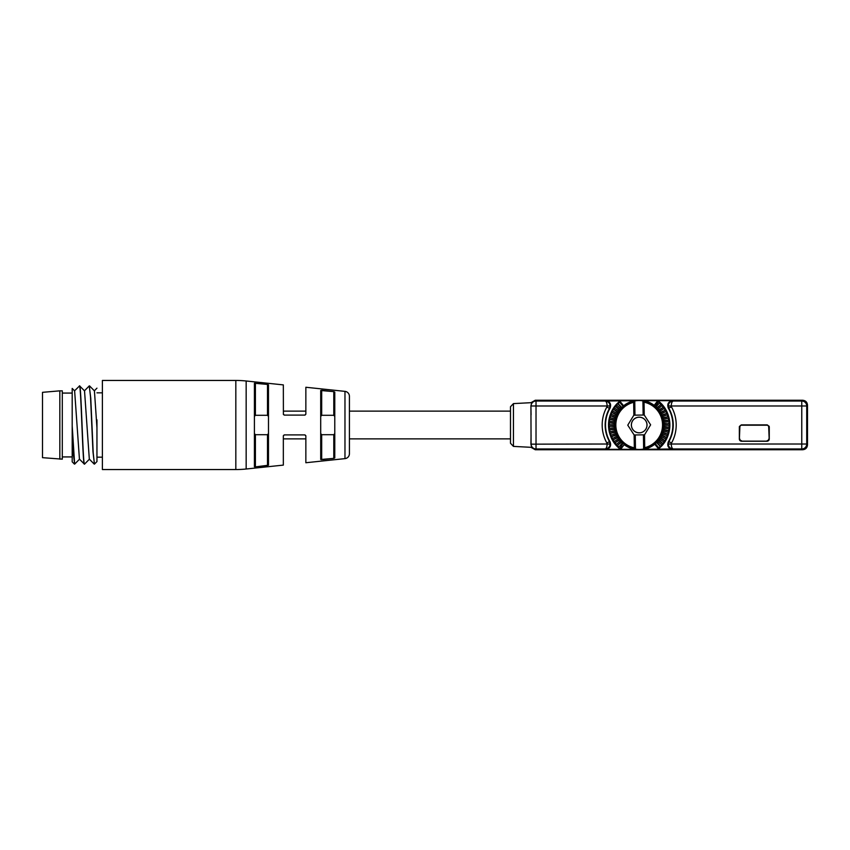 <?xml version="1.0" encoding="UTF-8"?>
<svg xmlns="http://www.w3.org/2000/svg" width="850" height="850" viewBox="0 0 850 850"><rect width="100%" height="100%" fill="white"/><g stroke="black" fill="none" stroke-linecap="round" stroke-linejoin="round"><path stroke-width="1.27" d="M102.393 392.828L96.953 392.828M102.393 457.172L96.953 457.172M102.393 469.551L102.393 380.449L235.822 380.449L235.822 469.551L102.393 469.551M235.822 380.449A99.004 99.004 -0 0 1 246.16 380.991L246.16 469.009A99.004 99.004 180 0 1 235.822 469.551M284.219 415.098L283.337 414.109L284.325 415.098L283.337 414.109L284.325 415.098L283.337 414.109L284.325 415.098L304.863 415.098L305.851 414.109L305.044 415.087M305.83 414.279L304.863 415.098L305.851 414.109L305.851 387.26L344.973 391.372L344.973 458.628L305.851 462.74L305.851 435.891L304.863 434.902L284.155 434.913L283.337 435.891L284.325 434.902L283.337 435.891L284.325 434.902L283.337 435.891L284.325 434.902L283.337 435.891L284.325 434.902L283.337 435.891L283.337 465.109L246.16 469.009M304.969 434.902L305.83 435.721M246.16 380.991L283.337 384.891L283.401 414.449M332.69 391.51L321.693 390.309L321.693 415.299L320.705 416.426L321.693 415.299L333.784 415.299L334.772 416.426L333.784 415.299L333.784 391.627L320.705 390.501L321.693 390.309L320.705 390.501L320.705 459.499L333.784 458.373L322.798 459.574M267.495 384.423L268.483 384.784L268.483 465.216L255.404 466.884L254.416 466.746L255.404 466.884L254.416 466.746L254.416 383.254L255.404 383.116L255.404 415.299L254.416 416.426L255.404 415.299L267.495 415.299L268.483 416.426L267.495 415.299L267.495 384.423L254.416 383.254L266.411 384.306M283.337 414.109L284.155 415.087M333.784 391.627L334.772 392.052L334.772 457.948L333.784 458.373L333.784 434.701L334.772 433.574M267.495 434.701L255.404 434.701L254.416 433.574L255.404 434.701L255.404 466.884L267.495 465.577L267.495 434.701L268.483 433.574M344.973 458.628A4.951 4.951 0 0 0 349.414 453.709L349.414 396.291A4.951 4.951 0 0 0 344.973 391.372M510.489 438.866L349.414 438.866M510.489 411.134L349.414 411.134M531.069 435.126L530.921 444.168L531.717 447.355L513.453 446.399L510.489 443.264L510.489 406.736L513.453 403.601L531.717 402.645L530.921 405.832L531.069 444.019A4.951 4.951 45 0 0 536.021 448.97L605.2 448.97C608.218 448.577 609.854 446.941 610.088 444.072L609.461 441.575L610.077 441.883C611.469 445.995 610.045 448.471 605.795 449.321L605.2 448.97C606.401 448.492 607.038 446.845 607.123 444.019L610.088 444.072M530.974 402.688L535.234 400.254L802.549 400.254C805.598 400.499 807.245 402.146 807.5 405.195L807.5 444.805C807.245 447.854 805.598 449.501 802.549 449.746L535.234 449.746L530.974 447.312M513.453 446.399L513.453 403.601M672.594 449.321C668.344 448.471 666.91 445.995 668.312 441.883L668.929 441.575L668.302 444.072C668.536 446.941 670.172 448.577 673.189 448.97L643.705 449.321M634.684 449.321L605.795 449.321M807.5 405.195L806.724 405.981L806.724 444.019A4.951 4.951 135 0 1 801.773 448.97L801.773 444.019L671.266 444.019L671.521 443.02A37.007 37.007 0 0 0 671.521 406.98L668.312 408.117C666.91 404.005 668.344 401.529 672.594 400.679L673.189 401.03C670.172 401.423 668.536 403.059 668.302 405.928L668.929 408.425A34.042 34.042 0 0 1 668.929 441.575L671.521 443.02M802.549 449.746L801.773 448.97L673.189 448.97C671.989 448.492 671.351 446.834 671.266 444.019L668.302 444.072M769.261 426.881L769.261 439.259L767.274 441.246L741.327 441.246L739.351 439.259L739.351 426.881L741.327 424.894L767.274 424.894L769.261 426.881L769.261 439.259L767.263 441.224L741.327 441.246M668.302 405.928L671.266 405.981C671.351 403.155 671.989 401.508 673.189 401.03L801.773 401.03L801.773 444.019L806.724 444.019L807.5 444.805M605.795 400.679C610.045 401.529 611.469 404.005 610.077 408.117L609.461 408.425L610.088 405.928C609.854 403.059 608.218 401.423 605.2 401.03L634.684 400.679M643.705 400.679L672.594 400.679M610.077 408.117A33.66 33.66 0 0 0 610.077 441.883M668.312 441.883A33.66 33.66 0 0 0 668.312 408.117M535.234 400.254L536.021 401.03A4.951 4.951 135 0 0 531.069 405.981L536.021 405.981L536.021 401.03L605.2 401.03C606.401 401.508 607.038 403.155 607.123 405.981L536.021 405.981L536.021 448.97L535.234 449.746M610.088 405.928L607.123 405.981L606.868 406.98A37.007 37.007 0 0 0 606.868 443.02L607.123 444.019L530.921 444.168M660.163 446.282L658.569 448.332L657.879 448.046A0.988 0.988 0 0 0 659.292 448.173A30.674 30.674 0 0 0 658.612 401.253A0.988 0.988 0 0 0 657.199 401.423L654.266 405.822L657.231 401.699L658.612 401.253C673.189 412.399 673.54 436.592 659.292 448.173L657.879 448.046L654.776 444.125L656.88 442.191L660.503 446.218L661.778 445.368L660.503 446.59L656.551 442.499M654.776 444.21C644.683 451.382 634.482 451.531 624.187 444.656L621.159 448.301L619.778 448.747A0.988 0.988 0 0 0 621.191 448.577L624.187 444.656A24.735 24.735 0 0 0 654.776 444.21L657.879 448.046M618.226 403.718L619.82 401.668L620.511 401.954A0.988 0.988 0 0 0 619.097 401.827A30.674 30.674 0 0 0 619.778 448.747C605.2 437.601 604.849 413.408 619.097 401.827L620.511 401.954L623.602 405.875L621.509 407.809L617.886 403.782L616.611 404.632L617.876 403.41L621.839 407.501M658.569 448.332L659.292 448.173M655.297 406.704L659.536 411.496L662.192 416.659L667.845 414.609L668.408 416.702L667.494 416.872L667.845 414.609L666.411 411.272L658.644 401.54L655.297 406.704L654.266 405.822M662.192 416.659L663.032 419.443L668.865 418.083L667.888 414.715M668.865 418.083L669.162 420.229L663.361 421.026L663.701 426.413L662.713 432.161L660.397 437.516L656.88 442.191M663.553 422.312L669.439 421.664L668.961 418.54M669.439 421.664L669.503 423.821L663.68 423.927M663.712 425.223L669.588 425.276L669.524 422.567M669.588 425.276L669.418 427.422L663.659 426.838M663.531 428.134L669.279 428.878L669.513 426.753M669.279 428.878L668.897 430.993L663.287 429.739M663.011 431.014L668.546 432.406L668.897 430.993L668.196 430.652L669.396 428.942M668.546 432.406L667.983 434.467L662.575 432.565M662.139 433.808L667.388 435.816L667.909 434.435M667.388 435.816L666.655 437.803L661.523 435.296M660.949 436.475L665.826 439.046L666.517 437.739M665.826 439.046L664.944 440.969L660.163 437.888M659.451 438.993L663.903 442.064L664.742 440.842M663.903 442.064L662.894 443.913L658.495 440.3M657.656 441.309L661.629 444.816L662.607 443.7M661.629 444.816L661.778 445.368M659.303 448.109C672.849 436.942 673.136 414.194 659.993 402.719L661.417 404.186L656.901 408.234M655.754 407.108L659.898 402.624L660.705 404.834L656.625 407.915M663.032 419.443L663.361 421.026M643.599 415.034L633.856 415.172L634.844 415.161L634.642 401.094A24.331 24.331 0 0 0 635.343 449.034L635.471 449.172A24.459 24.459 0 0 0 643.631 449.055L643.747 448.906A24.331 24.331 0 0 0 643.046 400.966L642.919 400.828A24.459 24.459 0 0 0 634.759 400.945L633.664 402.316A23.343 23.343 0 0 0 634.334 447.833L634.143 434.977L634.791 434.966M635.471 449.172L635.258 434.956L644.534 434.828L643.546 434.839L643.747 448.906L644.714 447.684A23.343 23.343 0 0 0 644.056 402.167L644.236 415.023L643.131 415.044L642.919 400.828M643.248 415.044L643.046 400.966L644.056 402.167M644.714 447.684L644.534 434.828L650.622 424.83L644.236 415.023M633.664 402.316L633.856 415.172L627.768 425.17L634.143 434.977M639.189 432.831A7.831 7.831 0 0 0 647.031 425A7.831 7.831 0 0 0 639.189 417.169A7.831 7.831 0 0 0 631.359 425A7.831 7.831 0 0 0 639.189 432.831A7.788 7.788 0 0 0 646.988 425A7.788 7.788 0 0 0 639.189 417.212A7.788 7.788 0 0 0 631.401 425A7.788 7.788 0 0 0 639.189 432.788M643.631 449.055L643.418 434.839M624.123 444.178L619.841 439.907L617.366 436.007L614.709 426.498L615.007 420.686L616.25 416.192L621.509 407.809M654.776 444.125L657.879 447.982M658.644 447.621L655.276 443.689M662.894 443.913L664.084 442.478M658.782 439.96L662.756 443.466M664.944 440.969L666.028 439.344M660.397 437.516L664.668 440.491M666.655 437.803L666.219 437.336L667.569 436.007M661.714 434.913L666.219 437.336M667.983 434.467L667.388 434.042L668.695 432.522M662.713 432.161L667.388 434.042M663.383 429.314L668.196 430.652M669.418 427.422L668.61 427.189L669.662 425.308M663.701 426.413L668.61 427.189M663.68 423.502L669.503 423.821L668.631 423.714L669.492 421.664M663.308 420.612L669.162 420.229L668.259 420.261L668.876 418.083M668.408 416.702L662.702 418.189M662.596 417.786L667.494 416.872M667.239 413.281L666.336 413.589L666.411 411.272L667.239 413.281L661.704 415.459M661.555 415.066L666.336 413.589M661.013 413.993L666.411 411.272M657.773 409.19L662.405 405.248L663.722 406.98L658.793 410.444M659.536 411.496L664.594 408.138L665.667 410.029L660.397 412.856M665.667 410.029L664.806 410.454L664.594 408.138M660.206 412.494L664.806 410.454M663.722 406.98L662.926 407.522L662.405 405.248M658.548 410.093L662.926 407.522M619.82 401.668L619.087 401.891C605.54 413.058 605.242 435.806 618.396 447.281L619.746 448.46L623.093 443.296M616.197 433.341L610.544 435.391L609.981 433.298L610.895 433.128L610.544 435.391L611.979 438.728L616.962 445.825L618.311 444.826M615.347 430.557L609.524 431.917L609.216 429.771L610.13 429.739L609.503 431.917L610.502 435.285M614.837 427.688L608.94 428.336L608.887 426.179L609.758 426.286L608.898 428.336L609.429 431.46M614.678 424.777L608.802 424.724L608.866 427.433M608.802 424.724L608.972 422.578L614.731 423.162M614.858 421.866L609.099 421.122L608.876 423.247M609.099 421.122L609.492 419.018L615.102 420.261M615.379 418.986L609.843 417.594L609.492 419.018L610.194 419.348L608.993 421.058M609.843 417.594L610.406 415.533L615.814 417.435M616.25 416.192L611.001 414.184L610.481 415.565M611.001 414.184L611.734 412.197L616.866 414.704M617.44 413.525L612.563 410.954L611.872 412.261M612.563 410.954L613.434 409.031L618.226 412.112M618.938 411.007L614.486 407.936L613.647 409.158M614.486 407.936L615.496 406.087L619.894 409.7M620.723 408.691L616.76 405.184L615.772 406.3M616.76 405.184L616.611 404.632M619.746 402.379L623.103 406.311M615.496 406.087L614.306 407.522M619.607 410.04L615.634 406.534M613.434 409.031L612.361 410.656M617.992 412.484L613.721 409.509M611.734 412.197L612.17 412.664L610.821 413.993M616.675 415.087L612.17 412.664M610.406 415.533L610.991 415.958L609.694 417.478M615.676 417.839L610.991 415.958M615.007 420.686L610.194 419.348M608.972 422.578L609.779 422.811L608.727 424.692M614.688 423.587L609.779 422.811M614.709 426.498L608.887 426.179L614.709 426.073M615.081 429.388L609.216 429.771L615.028 428.974M609.981 433.298L615.687 431.811M615.793 432.214L610.895 433.128M611.15 436.719L612.053 436.411L611.979 438.728L611.15 436.719L616.686 434.541M616.834 434.934L612.053 436.411M617.366 436.007L611.979 438.728M620.617 440.81L615.984 444.752L614.667 443.02L619.597 439.556M618.853 438.504L613.796 441.862L612.722 439.971L617.992 437.144M616.962 445.825L621.477 441.766M621.754 442.085L617.684 445.166L618.492 447.376L622.636 442.892M612.722 439.971L613.583 439.546L613.796 441.862M618.184 437.506L613.583 439.546M614.667 443.02L615.464 442.478L615.984 444.752M619.841 439.907L615.464 442.478M635.141 434.956L635.343 449.034L634.334 447.833M634.759 400.945L634.971 415.161M802.549 400.254L801.773 401.03A4.951 4.951 45 0 1 806.724 405.981L671.266 405.981L671.521 406.98M769.239 426.891L767.274 424.894L741.327 424.894L739.394 426.487A1.976 1.976 0 0 0 739.383 426.679L739.383 439.152A1.976 1.976 0 0 0 741.37 441.139L767.21 441.139A1.976 1.976 0 0 0 769.186 439.152L769.186 426.679A1.976 1.976 0 0 0 769.133 426.211A1.976 1.976 0 0 1 769.186 426.679L768.687 426.679A1.487 1.487 0 0 0 767.21 425.202L741.37 425.202A1.487 1.487 0 0 0 739.883 426.679L739.351 426.881M739.383 426.583L739.372 439.248L741.349 441.224M305.851 435.891L304.863 434.902L305.851 435.891M284.325 434.902L283.358 435.699M321.693 459.691L321.693 434.701L320.705 433.574L321.693 434.701L333.784 434.701M96.953 419.826L96.953 461.582L94.435 464.111L93.213 452.933L90.769 398.204L89.25 385.921M96.953 427.678L94.424 390.883L89.558 385.932M89.324 459.117L84.532 390.883L79.592 385.889L74.481 390.883M79.422 385.889C81.069 383.478 82.716 466.522 84.363 464.111L79.433 459.117L74.63 390.883L72.197 388.418M74.407 464.079L72.197 461.837L72.197 430.174L73.302 453.889L74.704 464.079M94.435 464.111L92.979 451.796L90.536 397.067L89.314 385.889M89.473 459.117L84.543 464.111C82.886 466.522 81.239 383.478 79.592 385.889M72.197 422.322L72.197 388.556L72.197 425.935L74.641 464.111M72.197 425.935L72.197 430.174M72.197 456.928L62.305 456.928M72.197 393.072L62.305 393.072M59.829 390.841L62.305 390.841L62.305 459.159L42.5 457.672L42.5 392.328L59.829 390.841L59.829 459.159M531.069 414.874L530.921 405.832M606.868 406.98L609.461 408.425A34.042 34.042 0 0 0 609.461 441.575L606.868 443.02M621.159 448.301L621.191 448.577A0.988 0.988 173.3 0 1 619.778 448.747M623.613 405.79A24.735 24.735 0 0 1 654.202 405.344C643.907 398.469 633.707 398.618 623.613 405.79L620.511 401.954M657.231 401.699L657.199 401.423A0.988 0.988 -6.7 0 1 658.612 401.253M620.511 402.018L623.602 405.875M739.883 426.679L739.383 439.152A1.976 1.976 0 0 0 741.37 441.139L767.21 441.139A1.976 1.976 0 0 0 769.186 439.152L768.687 426.679M767.21 440.64A1.487 1.487 0 0 0 768.687 439.152M739.883 439.152A1.487 1.487 0 0 0 741.37 440.64M283.337 411.134L305.851 411.134M621.191 448.577L624.187 444.656M657.199 401.423L654.202 405.344M668.079 416.755L667.048 416.904M667.048 413.344L665.805 413.684M661.417 404.186L660.078 405.174M665.571 410.072L664.211 410.635M663.691 407.001L662.299 407.788M610.3 433.245L611.341 433.096M611.341 436.656L612.584 436.316M612.818 439.928L614.178 439.365M614.699 442.999L616.091 442.212M283.337 438.866L305.851 438.866M96.953 388.163L94.276 390.883M89.335 459.117L94.201 464.079M84.384 390.883L89.25 385.932M74.704 464.068L79.581 459.117"/></g></svg>
